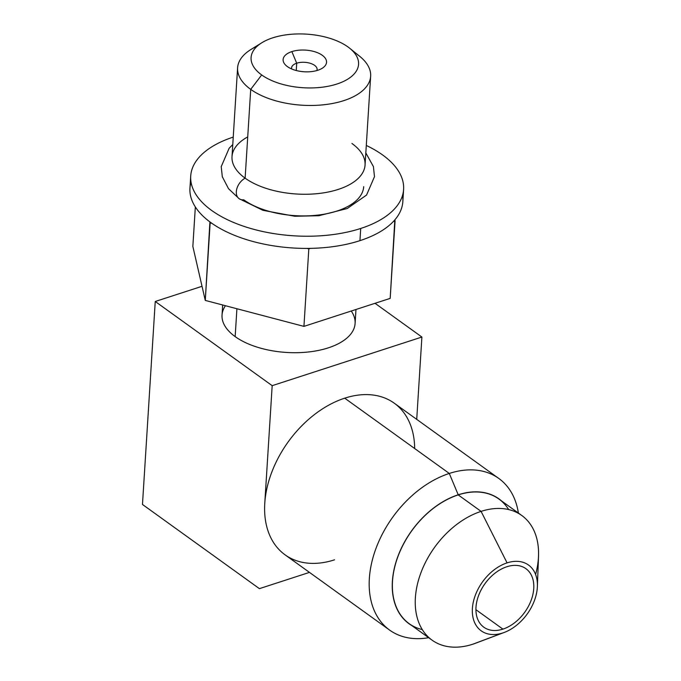 <?xml version="1.0" encoding="UTF-8"?>
<svg xmlns="http://www.w3.org/2000/svg" width="681" height="681" viewBox="0 0 681 681"><rect width="100%" height="100%" fill="white"/><g stroke="black" fill="none" stroke-linecap="round" stroke-linejoin="round"><path stroke-width="1.02" d="M334.55 559.816A93.433 63.435 -54.3 0 1 264.773 503.302L272.179 385.667L155.242 301.487L202.027 286.301L155.242 301.487L142.474 504.468L259.401 588.648L309.463 572.389L259.401 588.648L142.474 504.468L155.242 301.487L272.179 385.667L421.897 337.044L375.027 303.3L421.897 337.044L416.721 419.36L421.897 337.044L272.179 385.667L264.773 503.302A93.433 63.435 -54.3 0 1 344.722 398.172A93.433 63.435 -54.3 0 1 414.669 448.524M351.251 311.021A66.661 33.25 -176.4 0 1 319.976 350.111A66.661 33.25 -176.4 0 1 235.158 336.618A66.661 33.25 -176.4 0 1 225.454 305.718M389.617 630.095L285.05 554.819A93.433 63.435 -54.3 0 1 264.773 503.302A93.433 63.435 -54.3 0 1 344.722 398.172L449.29 473.448A93.433 63.435 125.7 0 0 376.355 547.422A93.433 63.435 125.7 0 0 389.617 630.095A93.433 63.435 125.7 0 0 428.664 637.697A93.433 63.435 -54.3 0 1 369.885 572.832A93.433 63.435 -54.3 0 1 449.29 473.448L458.211 494.781A76.944 52.241 125.7 0 0 397.355 557.858A76.944 52.241 125.7 0 0 411.801 625.567A76.944 52.241 -54.3 0 1 397.355 557.858A76.944 52.241 -54.3 0 1 458.211 494.781A76.944 52.241 -54.3 0 1 501.531 500.918A76.944 52.241 125.7 0 0 458.211 494.781L449.29 473.448A93.433 63.435 -54.3 0 1 518.394 513.057A93.433 63.435 125.7 0 0 498.79 478.445A93.433 63.435 125.7 0 0 449.29 473.448L344.722 398.172A93.433 63.435 -54.3 0 1 394.222 403.169L498.79 478.445M508.664 509.575A76.791 52.139 125.7 0 0 458.202 494.908A76.791 52.139 125.7 0 0 395.193 565.196A76.791 52.139 125.7 0 0 422.271 629.576M535.598 574.475A76.791 52.139 125.7 0 0 521.774 515.483A76.791 52.139 125.7 0 0 481.084 511.38A76.791 52.139 125.7 0 0 421.139 572.185A76.791 52.139 125.7 0 0 432.035 640.131A76.791 52.139 125.7 0 0 472.725 644.235A76.791 52.139 125.7 0 0 478.649 642.013M432.035 640.131L409.162 623.66A76.791 52.139 -54.3 0 1 398.257 555.713A76.791 52.139 -54.3 0 1 458.202 494.908L481.084 511.38L458.202 494.908A76.791 52.139 -54.3 0 1 498.892 499.02L521.774 515.483M507.073 562.881A40.528 27.521 125.7 0 0 472.393 608.482A40.528 27.521 125.7 0 0 502.663 632.998L472.725 644.235A76.791 52.139 -54.3 0 1 415.376 597.79A76.791 52.139 -54.3 0 1 481.084 511.38L507.073 562.881A40.528 27.521 125.7 0 0 472.393 608.482A40.528 27.521 125.7 0 0 502.663 632.998A40.528 27.521 125.7 0 0 537.343 587.397A40.528 27.521 125.7 0 0 507.073 562.881L481.084 511.38A76.791 52.139 -54.3 0 1 538.526 555.985L537.386 586.418A40.528 27.521 125.7 0 0 507.073 562.881M506.826 566.754A36.05 24.473 -54.3 0 1 533.751 588.563A36.05 24.473 -54.3 0 1 502.901 629.125A36.05 24.473 -54.3 0 1 475.985 607.324A36.05 24.473 -54.3 0 1 506.826 566.754A36.05 24.473 125.7 0 0 478.683 595.296A36.05 24.473 125.7 0 0 483.808 627.192A36.05 24.473 125.7 0 0 502.901 629.125A36.05 24.473 125.7 0 0 531.044 600.582A36.05 24.473 125.7 0 0 525.928 568.686A36.05 24.473 125.7 0 0 506.826 566.754M504.263 632.436L475.755 643.17A76.791 52.139 -54.3 0 1 472.725 644.235L502.663 632.998A40.528 27.521 125.7 0 0 504.263 632.436A40.528 27.521 125.7 0 0 537.386 586.418M475.917 609.691L502.901 629.125L475.917 609.691M316.861 70.552A12.803 6.384 3.6 0 0 317.108 69.488A12.803 6.384 3.6 0 0 310.255 63.299A12.803 6.384 3.6 0 0 296.712 63.197L296.252 70.518L296.712 63.197A12.803 6.384 -176.4 0 1 311.191 63.614A12.803 6.384 -176.4 0 1 316.861 70.552M317.789 70.271A21.758 10.853 3.6 0 0 322.19 68.287A21.758 10.853 3.6 0 0 320.223 53.995A21.758 10.853 3.6 0 0 291.86 51.603L296.712 63.197L291.86 51.603A21.758 10.853 -176.4 0 1 322.258 55.272A21.758 10.853 -176.4 0 1 317.789 70.271A21.758 10.853 -176.4 0 1 287.391 66.593A21.758 10.853 -176.4 0 1 291.86 51.603A21.758 10.853 3.6 0 0 286.675 66.048A21.758 10.853 3.6 0 0 317.789 70.271M261.683 74.944A53.842 26.848 3.6 0 0 336.908 84.027A53.842 26.848 3.6 0 0 347.965 46.929A53.842 26.848 3.6 0 0 272.74 37.838A53.842 26.848 3.6 0 0 261.683 74.944A53.842 26.848 3.6 0 0 335.648 84.427A53.842 26.848 3.6 0 0 349.745 48.283A53.842 26.848 3.6 0 0 347.965 46.929A53.842 26.848 3.6 0 0 261.844 42.75A53.842 26.848 3.6 0 0 261.683 74.944L250.719 89.373L261.683 74.944M349.745 48.283L359.738 56.353A66.661 33.25 -176.4 0 1 342.288 101.103A66.661 33.25 -176.4 0 1 250.719 89.373A66.661 33.25 -176.4 0 1 250.914 49.509L261.844 42.75M355.976 309.489L355.099 323.458A66.661 33.25 -176.4 0 1 308.493 351.975A66.661 33.25 -176.4 0 1 235.158 336.618L236.911 308.74L235.158 336.618A66.661 33.25 -176.4 0 1 222.04 315.082L222.678 304.994M370.651 76.212L365.067 165.006A66.661 33.25 -176.4 0 1 318.47 193.532A66.661 33.25 -176.4 0 1 245.126 178.167A66.661 33.25 -176.4 0 1 232.008 156.639L237.601 67.836A66.661 33.25 3.6 0 0 250.719 89.373L245.126 178.167L250.719 89.373A66.661 33.25 3.6 0 0 324.054 104.738A66.661 33.25 3.6 0 0 370.651 76.212A66.661 33.25 3.6 0 0 357.542 54.676M257.231 46.18A66.661 33.25 3.6 0 0 237.601 67.836M402.522 195.464A106.653 53.195 -176.4 0 1 394.835 219.878L390.187 298.38L395.065 220.882L393.465 221.402A106.653 53.195 -176.4 0 1 359.943 240.648A106.653 53.195 -176.4 0 1 310.408 248.369L308.816 248.888L303.939 326.386L390.187 298.38L303.939 326.386L205.27 300.406L192.851 246.42L195.336 206.939L192.851 246.42L205.27 300.406L209.918 221.912A106.653 53.195 -176.4 0 1 191.038 182.159M306.986 248.412A106.653 53.195 -176.4 0 1 211.978 223.394A106.653 53.195 -176.4 0 1 209.918 221.912A106.653 53.195 -176.4 0 1 189.948 188.203L190.714 176.021A106.653 53.195 3.6 0 0 247.85 227.616A106.653 53.195 3.6 0 0 360.709 228.467L359.943 240.648A106.653 53.195 -176.4 0 1 310.408 248.369A106.653 53.195 -176.4 0 1 306.986 248.412A106.653 53.195 -176.4 0 1 211.978 223.394L210.148 222.908L209.918 221.912A106.653 53.195 3.6 0 0 211.978 223.394L210.148 222.908L205.27 300.406L303.939 326.386L308.816 248.888L306.986 248.412A106.653 53.195 3.6 0 0 310.408 248.369L308.816 248.888L306.986 248.412M403.603 189.42A106.653 53.195 3.6 0 0 366.301 145.462A106.653 53.195 -176.4 0 1 360.709 228.467A106.653 53.195 3.6 0 0 403.603 189.42L402.837 201.593A106.653 53.195 -176.4 0 1 394.835 219.878A106.653 53.195 -176.4 0 1 393.465 221.402A106.653 53.195 3.6 0 0 394.835 219.878L395.065 220.882L393.465 221.402A106.653 53.195 -176.4 0 1 359.943 240.648L360.709 228.467A106.653 53.195 -176.4 0 1 211.842 210.574A106.653 53.195 -176.4 0 1 233.242 137.094A106.653 53.195 3.6 0 0 190.714 176.021M232.774 144.559L229.139 148.262L221.231 166.632L222.304 176.728L228.51 188.688L239.108 198.69A12.803 8.691 -54.3 0 1 236.877 188.577A12.803 8.691 -54.3 0 1 245.126 178.167A12.803 8.691 125.7 0 0 236.877 188.577A12.803 8.691 125.7 0 0 239.108 198.69A12.803 8.691 125.7 0 0 243.764 199.822A66.661 33.25 3.6 0 0 317.099 215.187A66.661 33.25 3.6 0 0 363.705 186.662M247.722 136.915A66.661 33.25 3.6 0 0 245.126 178.167A66.661 33.25 3.6 0 0 338.261 189.412A66.661 33.25 3.6 0 0 351.949 143.478M291.681 68.968A12.803 6.384 -176.4 0 1 296.712 63.197A12.803 6.384 3.6 0 0 291.562 67.879A12.803 6.384 3.6 0 0 291.681 68.968M239.108 198.69L262.926 210.318L294.813 216.26L318.853 215.724L347.233 208.531L366.574 195.038L374.482 176.668L373.409 166.573L365.825 152.936"/></g></svg>
